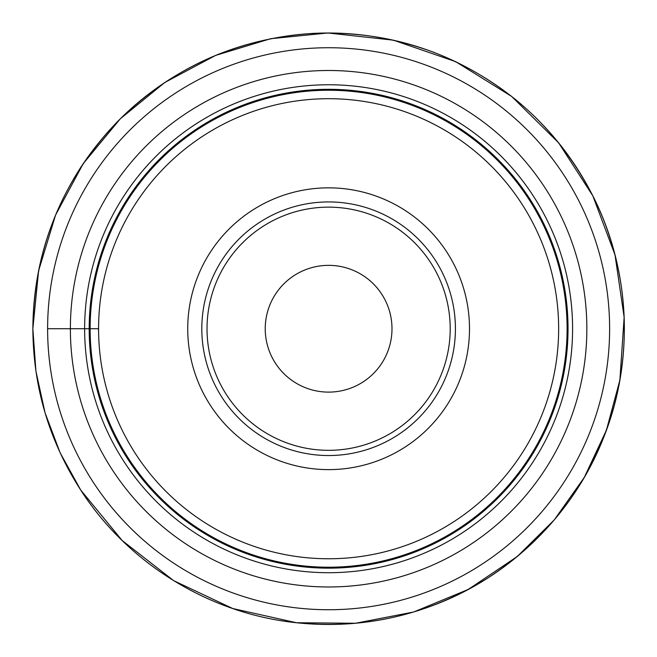 <?xml version="1.0" encoding="UTF-8"?>
<svg xmlns="http://www.w3.org/2000/svg" width="657" height="657" viewBox="0 0 657 657"><rect width="100%" height="100%" fill="white"/><g stroke="black" fill="none" stroke-linecap="round" stroke-linejoin="round"><path stroke-width="0.99" d="M47.616 328.73A280.999 280.999 0 0 1 469.114 85.377A280.999 280.999 0 0 1 469.114 572.091A280.999 280.999 0 0 1 47.616 328.73A280.999 280.999 0 0 1 469.114 85.377A280.999 280.999 0 0 1 469.114 572.091A280.999 280.999 0 0 1 47.616 328.73L89.188 328.73M391.991 328.73A63.376 63.376 0 0 0 296.923 273.846A63.376 63.376 0 0 0 296.923 383.622A63.376 63.376 0 0 0 391.991 328.73M568.034 328.73A239.419 239.419 0 0 1 208.901 536.079A239.419 239.419 0 0 1 208.901 121.389A239.419 239.419 0 0 1 568.034 328.73M90.132 328.73A238.483 238.483 0 0 0 328.615 567.221A238.483 238.483 0 0 0 567.098 328.73A238.483 238.483 0 0 0 328.615 90.247A238.483 238.483 0 0 0 90.132 328.73L98.583 328.73M455.416 328.73A126.801 126.801 0 0 0 265.214 218.921A126.801 126.801 0 0 0 265.214 438.548A126.801 126.801 0 0 0 455.416 328.73A126.801 126.801 0 0 0 265.214 218.921A126.801 126.801 0 0 0 265.214 438.548A126.801 126.801 0 0 0 455.416 328.73M469.5 328.73A140.885 140.885 0 0 0 258.168 206.725A140.885 140.885 0 0 0 258.168 450.743A140.885 140.885 0 0 0 469.5 328.73M558.647 328.73A230.032 230.032 0 0 0 213.599 129.519A230.032 230.032 0 0 0 213.599 527.949A230.032 230.032 0 0 0 558.647 328.73M586.849 328.73A258.234 258.234 0 0 0 328.615 70.496A258.234 258.234 0 0 0 70.381 328.73A258.234 258.234 0 0 0 328.615 586.972A258.234 258.234 0 0 0 586.849 328.73M450.201 328.73A121.586 121.586 0 0 0 267.818 223.437A121.586 121.586 0 0 0 267.818 434.031A121.586 121.586 0 0 0 450.201 328.73M84.638 328.73A243.977 243.977 0 0 1 450.603 117.447A243.977 243.977 0 0 1 450.603 540.021A243.977 243.977 0 0 1 84.638 328.73M32.858 328.73L35.921 371.238L45.07 412.867L60.107 452.747L80.721 490.048L122.177 540.522L173.686 580.665L232.759 608.53L296.512 622.746L355.609 623.255L413.639 612.004L468.269 589.444L517.322 556.463L554.278 519.901L584.27 477.434L606.362 430.368L619.871 380.165L624.15 317.241L614.993 254.842L592.811 195.811L558.622 142.815L511.721 96.48L455.728 61.692L393.42 40.167L327.884 32.973L270.659 38.706L215.627 55.41L164.866 82.445L120.297 118.794L83.176 163.708L55.59 215.02L38.599 270.75L32.858 328.73C33.211 387.129 49.16 440.896 80.712 490.032C127.926 563.484 209.23 613.572 296.069 622.696C344.375 627.862 391.17 621.678 436.462 604.128C511.795 575.006 573.709 513.495 603.307 438.35C634.621 360.98 630.753 270.413 592.918 196.016C557.711 128.058 504.494 80.088 433.259 52.108C361.26 25.91 289.548 26.666 218.124 54.391C160.776 77.969 115 115.607 80.786 167.321C49.193 216.49 33.211 270.29 32.858 328.73C33.203 387.113 49.152 440.872 80.688 490.007C127.672 563.115 208.433 613.104 294.821 622.565C364.421 629.866 428.881 614.936 488.176 577.758C551.502 536.079 593.493 478.764 614.147 405.821C630.597 342.897 627.148 281.073 603.808 220.366C584.689 172.43 555.181 132.082 515.293 99.338C456.024 52.297 388.591 30.312 312.987 33.384C236.791 38.377 171.617 67.794 117.463 121.635C62.193 179.607 33.992 248.642 32.85 328.73"/></g></svg>
